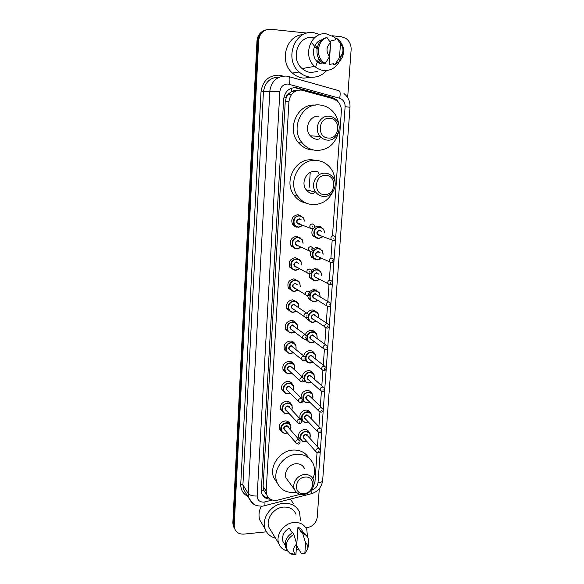 <?xml version="1.0" encoding="UTF-8"?>
<svg xmlns="http://www.w3.org/2000/svg" width="584" height="584" viewBox="0 0 584 584"><rect width="100%" height="100%" fill="white"/><g stroke="black" fill="none" stroke-linecap="round" stroke-linejoin="round"><path stroke-width="0.88" d="M314.316 227.373L318.141 226.037L321.66 227.461M313.009 248.616L316.703 247.353L320.477 248.988M311.162 270.1L315.28 268.436L319.273 270.29M309.177 291.628L313.871 289.306L318.054 291.358M307.177 313.214C308.44 311.155 310.206 310.075 312.476 309.958L316.82 312.192M305.344 334.72C306.447 332.055 308.359 330.617 311.097 330.398C313.039 330.413 314.535 331.223 315.579 332.807M303.753 355.897C304.592 352.729 306.585 350.969 309.732 350.619C311.776 350.634 313.309 351.495 314.331 353.203M302.329 376.957C302.746 373.278 304.76 371.176 308.381 370.643C310.484 370.643 312.031 371.526 313.031 373.293L313.075 373.373M301.161 398.025C300.855 393.813 302.819 391.287 307.038 390.455C309.177 390.44 310.739 391.331 311.725 393.134L311.812 393.324M302.548 420.889L300.191 418.553C299.154 414.041 300.994 411.216 305.717 410.077C307.885 410.041 309.447 410.939 310.418 412.764L310.557 413.063M301.096 440.139L298.877 437.847C297.906 433.423 299.745 430.634 304.403 429.488C306.6 429.444 308.169 430.342 309.126 432.189L309.294 432.598M295.65 248.674L291.19 246.025C289.365 240.703 291.168 237.454 296.599 236.294L300.461 237.98M293.905 269.896L289.803 267.216C288.124 262.004 289.941 258.822 295.27 257.683L299.373 259.603M292.212 290.883L288.438 288.189C286.89 283.087 288.722 279.97 293.949 278.845L298.263 280.984M290.569 311.63L287.094 308.951C285.664 303.957 287.518 300.899 292.642 299.782L297.132 302.125M297.168 227.191C295.241 227.096 293.723 226.242 292.599 224.628C290.62 219.183 292.401 215.868 297.95 214.678L301.526 216.124M288.971 332.157L285.773 329.507C284.452 324.609 286.313 321.609 291.35 320.499C293.372 320.536 294.913 321.382 295.986 323.04M287.423 352.466L284.474 349.86C283.247 345.056 285.116 342.107 290.073 341.005C292.197 341.027 293.781 341.932 294.825 343.721M285.919 372.563L283.189 370.008C282.057 365.299 283.933 362.394 288.81 361.299C291.014 361.306 292.62 362.255 293.635 364.124L293.657 364.175M284.459 392.455L281.926 389.951C280.875 385.338 282.751 382.476 287.562 381.381C289.795 381.374 291.409 382.33 292.409 384.228L292.482 384.403M283.043 412.151L280.678 409.705C279.7 405.172 281.583 402.354 286.321 401.259C288.584 401.237 290.204 402.194 291.19 404.121L291.307 404.413M281.656 431.649L279.451 429.255C278.539 424.809 280.422 422.035 285.094 420.933C287.386 420.896 289.014 421.852 289.978 423.801L290.131 424.203M297.285 90.447L291.35 91.695L288.817 93.644C287.299 94.294 286.452 95.499 286.269 97.258L283.948 97.09M332.515 235.425L341.348 111.42C341.545 107.31 340.246 103.886 337.457 101.149L333.011 98.645L301.22 90.031C294.19 90.221 290.095 94.09 288.941 101.638L266.173 491.078L266.691 494.787C268.771 499.349 272.509 501.109 277.911 500.079L300.307 494.305M286.269 97.258L288.817 93.644M265.516 493.115L263.588 490.005L265.735 493.327M286.262 97.477L285.233 101.85L263.092 486.414L263.588 490.005M312.623 488.253L314.937 482.223L317.039 452.702M317.462 446.724L318.477 432.489M318.893 426.641L319.937 412.056M320.339 406.34L321.404 391.404M321.806 385.82L322.894 370.533M323.281 365.073L324.397 349.436M324.777 344.107L325.916 328.106M326.281 322.901L327.449 306.542M327.814 301.461L329.018 284.481M329.361 279.736L330.588 262.501M330.931 257.705L332.172 240.272M317.309 238.374L312.922 235.987C311.44 233.49 311.549 230.979 313.258 228.461M315.63 259.551L311.418 257.091C310.352 255.339 310.192 253.434 310.929 251.397M313.842 280.481L309.936 277.984L309.17 273.794M312.097 301.183L308.483 298.672L307.702 295.906M310.403 321.66L307.053 319.149L306.498 317.74M308.746 341.917L305.556 339.267M307.14 361.963L304.79 360.335M305.571 381.797L303.994 380.848M304.045 401.442L302.935 400.806M339.932 104.427L336.91 100.017L332.573 97.594L295.869 87.593C288.883 87.782 284.817 91.615 283.678 99.105L261.34 489.896L261.844 493.531C263.34 497.166 266.173 499.057 270.348 499.189M315.236 45.078L317.229 47.757M319.448 59.648L318.579 62.904M332.289 35.77L341.333 36.726L345.816 38.354C349.531 41.062 351.298 44.873 351.123 49.786L347.655 97.601M266.494 531.812L243.893 534.104C239.206 534.338 236.104 532.447 234.578 528.44L234.221 525.454L258.683 40.479C259.771 33.025 263.786 29.28 270.728 29.258L307.082 33.098M319.784 34.441L320.229 34.492M319.302 488.669L317.221 517.351C316.243 523.096 312.827 526.549 306.98 527.702L305.848 527.812M234.133 527.812L233.206 525.819L232.848 522.855L256.967 41.033L257.821 40.756C258.362 35.295 260.997 31.697 265.742 29.959C260.997 31.697 258.362 35.295 257.821 40.756L233.534 524.147L257.821 40.756L258.683 40.479M234.819 529.119L233.892 527.126L233.534 524.147L233.892 527.126L234.819 529.119M268.669 497.896C266.012 497.656 263.895 496.568 262.318 494.619M294.854 87.702L331.449 97.667L334.953 99.404M318.389 62.758L318.572 62.218M256.967 41.033C257.5 35.587 260.128 32.003 264.851 30.273M291.255 94.885L288.387 94.104M309.272 187.201L310.228 172.448M313.688 259.07L313.725 258.522M326.675 70.511C322.295 75.365 316.973 77.592 310.695 77.205C306.396 76.789 302.548 75.051 299.154 71.993C283.824 59.298 294.57 29.572 313.52 32.638L320.017 34.558M311.184 77.241L303.768 78.154C299.555 77.752 295.789 76.059 292.467 73.073C278.802 61.751 286.014 35.193 303.059 34.639M339.275 61.758C335.69 67.897 330.573 70.817 323.923 70.518C320.485 70.175 317.404 68.795 314.681 66.364C301.994 56.006 310.776 31.339 326.354 33.865L334.209 37.026L336.128 38.719M317.805 71.46L310.995 72.504C307.68 72.175 304.717 70.854 302.089 68.54C289.854 58.634 298.22 35.04 313.214 37.427M333.632 63.692L329.186 64.452L330.77 40.982L335.267 39.88L335.333 38.916L336.858 38.537L338.143 39.42C343.45 44.282 344.867 50.224 342.399 57.239L339.611 61.43L335.077 64.386L333.566 64.641L333.632 63.692M340.465 43.72C343.049 46.808 343.626 50.275 342.195 54.122L339.494 57.597L340.465 43.72L336.858 38.537M339.494 57.597L335.077 64.386M322.229 39.668L321.047 39.975C312.659 42.851 310.768 56.56 317.893 62.342L319.506 63.546L322.638 62.984M319.609 62.028L319.506 63.546M341.304 55.721L341.027 57.115M329.537 56.633C325.894 51.604 326.208 46.961 330.478 42.698L329.537 56.633L325.237 63.466L323.149 61.948C315.316 55.546 317.638 40.369 326.967 37.5L325.478 37.887C316.192 40.741 313.885 55.845 321.689 62.211L323.77 63.722L325.237 63.466M330.478 42.698L326.967 37.5M302.351 68.766L303.264 68.335M302.578 68.956L304.826 68.065M302.315 68.737L303.074 68.365M302.556 68.941L304.629 68.102M328.376 138.05C316.754 137.846 318.105 117.063 329.726 118.355C341.326 118.734 339.844 139.255 328.376 138.05M327.493 140.123C324.638 139.905 322.215 138.678 320.222 136.444C313.345 129.232 319.572 115.019 329.128 116.201C331.748 116.428 334.012 117.508 335.917 119.457C343.282 126.494 337.253 141.226 327.493 140.123M318.937 116.238C309.651 115.092 303.643 128.838 310.338 135.817C312.279 137.977 314.637 139.167 317.411 139.379M338.399 132.597C335.092 144.204 327.85 150.154 316.681 150.438C311.017 150.03 306.242 147.562 302.359 143.036C289.657 129.173 301.651 102.667 319.674 104.989C324.47 105.412 328.639 107.347 332.187 110.799C335.866 114.537 338.063 119.114 338.764 124.523M312.637 149.993C307.038 149.584 302.322 147.146 298.482 142.686C285.985 129.071 297.621 103.032 315.367 105.142M320.74 137.006L318.893 139.357M324.5 194.545C313.024 194.611 314.338 174.397 325.814 175.382C337.275 175.492 335.837 195.457 324.5 194.545M323.646 196.428C320.426 196.246 317.805 194.83 315.783 192.194C309.973 185.018 316.28 172.295 325.23 173.156C328.237 173.36 330.719 174.638 332.69 177.003C338.924 184.062 332.778 197.209 323.646 196.428M317.849 171.805L315.302 171.346C306.6 170.499 300.512 182.807 306.169 189.763C308.148 192.319 310.695 193.691 313.82 193.873M333.048 191.486C328.777 200.093 322.134 204.48 313.104 204.648C306.775 204.298 301.651 201.48 297.731 196.195C286.999 182.442 299.103 158.658 316.024 160.388C321.558 160.782 326.186 163.104 329.902 167.352C333.42 171.645 335.15 176.667 335.077 182.427M306.33 203.159C301.256 202.144 297.132 199.465 293.964 195.129C283.349 181.544 295.285 158.089 311.995 159.804L315.448 160.308M317.988 171.857L319.229 174.74M315.469 191.749L313.141 193.822M304.008 493.538C293.285 494.896 294.416 477.566 305.133 477.091C315.842 475.865 314.608 493.013 304.008 493.538M303.264 494.487C299.001 494.677 296.044 492.954 294.387 489.319C291.73 483.318 297.614 474.814 304.629 474.515C308.768 474.361 311.666 476.018 313.338 479.479C316.178 485.457 310.367 494.115 303.264 494.487M304.519 468.609C302.884 465.236 300.052 463.616 296.03 463.74C289.204 464.003 283.495 472.244 286.094 478.092L288.532 481.399M296.278 492.173L294.139 492.473C285.868 492.823 280.145 489.429 276.969 482.296C272.042 470.784 283.328 454.754 296.65 454.301C304.439 454.082 309.943 457.206 313.163 463.674C315.156 468.404 315.075 473.398 312.914 478.632M277.393 483.304L273.721 477.69C268.837 466.302 279.977 450.468 293.153 450.052C300.154 449.804 305.359 452.432 308.775 457.922M275.487 538.163C270.377 536.813 266.91 533.725 265.099 528.9C260.982 518.388 271.465 503.977 283.714 503.299C291.365 502.955 296.65 505.941 299.563 512.27L300.475 520.621M262.771 524.994L259.836 520.074C258.376 515.577 258.865 510.964 261.311 506.248M287.7 551.048C283.284 550.099 280.305 547.588 278.743 543.514C275.363 534.981 283.919 523.147 293.92 522.505C300.183 522.169 304.498 524.593 306.848 529.776L307.461 537.024M271.283 531.257L268.874 527.286C265.581 519.015 273.808 507.635 283.474 507.08C289.533 506.803 293.701 509.175 295.993 514.197M304.826 553.749L305.578 542.959C307.337 544.288 308.082 546.149 307.819 548.522L304.826 553.749L301.351 553.639L296.694 545.624L297.935 527.235C300.264 528.111 301.892 529.673 302.804 531.929M297.935 527.235L301.483 532.462L301.534 531.71C303.863 532.491 305.578 533.922 306.68 536.01M301.534 531.71L302.738 533.484C305.403 534.382 307.25 536.097 308.279 538.63L308.534 544.945M302.738 533.484L305.578 542.959M292.307 532.834L289.211 528.119C283.7 531.615 281.619 536.119 282.963 541.631L285.138 544.887M298.818 548.909L296.227 550.157M290.438 499.13L293.621 503.89M295.913 554.749L295.643 554.544C292.642 551.296 292.971 547.755 296.65 543.923L295.913 554.749L292.533 554.632L289.547 553.077L286.788 549.201C285.342 543.091 287.708 538.163 293.883 534.404L292.708 532.623C286.562 536.36 284.211 541.273 285.649 547.361L287.08 549.916M296.65 543.923L293.883 534.404M267.625 497.765L267.691 496.736M291.35 91.695L291.796 88.06M263.574 490.188L261.325 490.268M285.233 101.85L288.941 101.638M263.092 486.414L266.173 491.078M311.454 489.983L312.002 489.845C315.499 488.691 317.499 486.348 318.01 482.829L345.115 106.675C345.137 102.419 343.319 99.608 339.647 98.258L288.014 84.016C283.328 84.132 280.605 86.702 279.853 91.71L257.15 496.006C257.354 500.079 259.559 502.123 263.764 502.152L272.356 500.043M253.354 503.846L248.799 498.021L248.2 493.465L269.801 91.33C271.29 81.351 276.707 76.263 286.036 76.059M247.798 496.371C243.024 493.852 240.674 489.793 240.754 484.18L261.004 91.9L269.801 91.33L279.853 91.71M264.311 505.883L264.917 505.729L264.983 501.941M261.004 91.9C262.618 80.972 268.545 75.402 278.794 75.175L283.109 76.11M279.349 77.11L279.262 77.103C270.144 77.307 264.866 82.271 263.428 91.995L242.915 484.786L243.513 489.253L245.952 493.298M234.221 525.454L232.848 522.855M289.219 76.694L338.611 90.615C340.231 90.943 340.582 93.491 339.647 98.258M286.394 76.095L288.664 76.54C290.058 76.796 290.284 79.373 289.343 84.257M257.15 496.006C252.762 496.174 249.777 495.334 248.2 493.465L242.915 484.786L240.754 484.18M281.568 76.387L281.678 75.708M310.973 493.816L311.732 493.626L312.002 489.845M318.01 482.829C320.842 482.523 322.397 481.749 322.653 480.493L349.991 107.244C350.261 101.609 348.247 97.032 343.947 93.506M345.115 106.675L349.991 107.244M296.818 88.053L297.84 87.95M331.449 97.667L332.573 97.594M293.489 90.783L295.285 91.279M320.412 226.599L320.353 227.461M318.966 247.886L318.901 248.762M317.528 268.954L317.477 269.728M316.112 289.795L316.068 290.46M314.703 310.418L314.666 310.958M313.316 330.836L313.287 331.238M312.206 43.377L316.981 49.209M318.703 58.415L315.484 67.05M315.178 45.187L317.185 47.946M319.346 59.495L318.484 62.831M298.563 227.344L294.27 224.928C292.401 219.803 294.081 216.679 299.307 215.554L303.505 217.861L304.519 221.081M302.928 225.395L298.592 227.344M304.271 220.993C303.892 217.993 302.271 216.328 299.402 215.992C292.693 215.54 291.993 227.118 298.716 227.001L302.68 225.3M299.672 224.154L298.891 224.256C295.65 222.336 295.76 220.496 299.234 218.752L301.234 219.883M300.577 219.642L299.337 219.19C297.234 219.65 296.57 220.905 297.329 222.957L299.65 223.84M312.265 223.898L314.017 224.876C314.9 227.081 314.309 228.366 312.243 228.746L310.162 227.84C309.374 225.694 310.075 224.38 312.265 223.898M312.761 227.037L312.82 226.212L312.761 227.037M311.936 228.833L298.986 223.927M297.212 248.937C295.343 248.857 293.891 248.025 292.847 246.441C291.124 241.426 292.825 238.367 297.942 237.272L302.22 239.659L303.125 243.178M301.308 247.229L297.249 248.937L301.322 247.236M302.892 243.075C302.709 239.871 301.089 238.082 298.044 237.717C291.365 237.323 290.671 248.777 297.358 248.609L301.074 247.12M298.22 245.806L297.533 245.886C294.307 244.017 294.424 242.199 297.869 240.447L300.008 241.791M299.453 241.55L297.971 240.893C295.92 241.338 295.241 242.564 295.942 244.572L298.03 245.536M310.768 246.565L312.557 247.572C313.382 249.689 312.79 250.959 310.768 251.368L308.637 250.419C307.921 248.324 308.629 247.039 310.768 246.565M311.257 249.726L311.316 248.908L311.257 249.726M310.44 251.441L297.621 245.572M295.876 270.297C293.956 270.224 292.474 269.377 291.445 267.742C289.868 262.829 291.584 259.836 296.599 258.756C298.468 258.829 299.913 259.654 300.942 261.216L301.716 265.019M299.709 268.801L295.92 270.297M301.49 264.902C301.519 261.508 299.921 259.61 296.694 259.208C290.051 258.88 289.365 270.209 296.022 269.983L299.49 268.684M296.19 267.289C292.978 265.472 293.095 263.676 296.526 261.902L298.767 263.479M298.293 263.231L296.628 262.355C294.613 262.793 293.927 263.997 294.577 265.961L296.278 266.983M309.286 268.983L311.104 270.02C311.871 272.086 311.272 273.327 309.301 273.735L307.14 272.757C306.476 270.706 307.191 269.443 309.286 268.983M309.776 272.159L309.827 271.348L309.776 272.159M308.965 273.801L294.577 265.961M294.548 291.431C292.584 291.372 291.087 290.503 290.073 288.817C288.613 284.014 290.343 281.079 295.263 280.013C297.183 280.079 298.65 280.919 299.665 282.532L300.293 286.554M298.096 290.153L294.599 291.431M300.088 286.43C300.315 282.89 298.738 280.897 295.365 280.466C288.752 280.203 288.065 291.416 294.694 291.124L297.891 290.022M295.314 288.423L294.862 288.467C291.664 286.693 291.774 284.919 295.197 283.138L297.497 284.868M297.066 284.612L295.292 283.59C293.321 284.028 292.628 285.204 293.226 287.131L294.883 288.16M307.819 291.146L309.659 292.204C310.381 294.219 309.776 295.438 307.856 295.862L305.658 294.847C305.045 292.839 305.768 291.606 307.819 291.146M308.308 294.343L308.359 293.548L308.308 294.343M307.505 295.913L294.905 288.175M293.241 312.345C291.226 312.294 289.722 311.411 288.722 309.688C287.372 304.979 289.116 302.103 293.949 301.045C295.906 301.096 297.387 301.95 298.395 303.614L298.884 307.768L298.395 303.614M296.46 311.272L293.292 312.338M298.687 307.637C299.081 303.994 297.526 301.95 294.044 301.505C287.459 301.3 286.788 312.389 293.38 312.053L296.271 311.141M293.788 309.403L293.548 309.418C290.365 307.695 290.474 305.936 293.876 304.147L296.19 305.936M306.68 313.082L293.978 304.607C292.036 305.031 291.343 306.191 291.891 308.075L293.365 309.104M306.374 313.068L308.228 314.141C308.899 316.127 308.294 317.324 306.425 317.74L304.198 316.696C303.629 314.732 304.359 313.52 306.374 313.068M306.856 316.28L306.907 315.491L306.856 316.28M306.067 317.784L293.38 309.118M291.942 333.033C289.89 333.004 288.372 332.106 287.386 330.34C286.145 325.733 287.89 322.901 292.642 321.857C294.643 321.893 296.139 322.762 297.125 324.463L297.482 328.741M294.854 332.143L292 333.033L294.869 332.157M297.3 328.602C297.847 324.872 296.322 322.777 292.737 322.317C286.189 322.171 285.518 333.15 292.088 332.756L294.679 332.004M292.299 330.15L292.248 330.15C289.08 328.471 289.189 326.733 292.577 324.938L294.898 326.777M305.447 334.793L292.672 325.397C290.766 325.821 290.065 326.96 290.577 328.807L291.876 329.821M304.943 334.749L306.812 335.837C307.439 337.793 306.834 338.976 305.009 339.384L302.753 338.311C302.235 336.384 302.965 335.201 304.943 334.749M304.885 339.392L302.753 338.311L291.898 329.836M305.417 337.975L305.469 337.194L305.417 337.975M290.671 353.51L290.657 353.51C288.576 353.495 287.043 352.59 286.072 350.787C284.926 346.268 286.678 343.494 291.35 342.45C293.394 342.472 294.898 343.356 295.869 345.086L296.088 349.466M293.285 352.772L290.722 353.51L293.299 352.787M295.92 349.327C296.614 345.524 295.124 343.392 291.445 342.918C284.926 342.83 284.269 353.692 290.803 353.247L293.117 352.627M290.839 350.67C287.81 348.955 287.956 347.232 291.285 345.502L293.621 347.392M304.206 356.276L291.379 345.976C289.503 346.4 288.803 347.509 289.277 349.32L290.416 350.305M303.527 356.189L305.41 357.291C305.994 359.204 305.388 360.372 303.6 360.795L301.329 359.693C300.848 357.809 301.578 356.642 303.527 356.189M303.264 360.803L290.438 350.327M304.001 359.437L304.052 358.664L304.001 359.437M289.387 373.775C287.27 373.775 285.737 372.862 284.78 371.037C283.714 366.606 285.481 363.868 290.073 362.832C292.146 362.839 293.664 363.73 294.621 365.489L294.701 369.957M291.744 373.161L289.46 373.775L291.766 373.176M294.548 369.811C295.387 365.949 293.934 363.781 290.168 363.299C283.678 363.27 283.028 374.016 289.525 373.526L291.591 373.015M289.416 370.964C286.554 369.205 286.751 367.504 290.007 365.861L292.343 367.796M302.957 377.534L291.927 367.409L290.102 366.336C288.262 366.759 287.554 367.854 287.992 369.628L299.921 380.841C299.475 378.994 300.212 377.848 302.125 377.403L304.023 378.512C304.563 380.403 303.957 381.556 302.213 381.965L299.921 380.841L301.665 381.965M302.592 380.659L302.643 379.899L302.592 380.659M281.641 389.134L283.51 391.076C283.999 392.638 285.569 393.558 288.204 393.835L290.255 393.331L288.131 393.828C285.985 393.842 284.444 392.923 283.51 391.076C282.517 386.725 284.284 384.038 288.81 382.994C290.912 382.994 292.438 383.885 293.372 385.681L293.329 390.214M293.183 390.068C294.168 386.155 292.745 383.958 288.905 383.476C282.444 383.498 281.795 394.134 288.27 393.587L290.102 393.171M288.022 391.046C285.313 389.251 285.554 387.572 288.744 386.009L291.08 387.98M301.709 398.565L290.671 387.572L288.839 386.484C287.021 386.907 286.321 387.988 286.722 389.725L287.613 390.63M300.745 398.383L302.643 399.5C303.147 401.369 302.541 402.515 300.84 402.916L298.534 401.77C298.117 399.96 298.855 398.828 300.745 398.383M301.205 401.661L301.256 400.901L301.205 401.661M300.088 402.887L287.627 390.652M286.89 413.684C284.715 413.706 283.167 412.786 282.247 410.917C281.327 406.646 283.101 403.997 287.562 402.96C289.693 402.938 291.219 403.836 292.139 405.654L291.971 410.245M288.766 413.246L286.97 413.676L288.788 413.268M291.839 410.107C292.956 406.15 291.562 403.931 287.649 403.442C281.218 403.515 280.583 414.049 287.021 413.45L288.635 413.107M286.649 410.924C284.087 409.099 284.364 407.442 287.496 405.946C288.832 405.982 289.613 406.654 289.832 407.946M300.453 419.37L289.43 407.515L287.591 406.428C285.795 406.851 285.094 407.917 285.466 409.625L286.248 410.479M299.373 419.137L301.278 420.261C301.738 422.144 301.14 423.276 299.483 423.641L297.161 422.473C296.774 420.699 297.512 419.589 299.373 419.137M299.833 422.429L299.877 421.684L299.833 422.429M298.541 423.568L286.269 410.508M285.656 433.328C283.459 433.372 281.911 432.445 281.006 430.561C280.152 426.371 281.919 423.758 286.321 422.714C288.481 422.677 290.014 423.582 290.92 425.415L290.628 430.058M287.321 432.963L285.744 433.321M290.503 429.919C291.744 425.926 290.387 423.692 286.416 423.196C280.013 423.327 279.378 433.751 285.795 433.109L287.204 432.824M285.313 430.591C282.875 428.758 283.189 427.123 286.255 425.685C287.62 425.714 288.394 426.393 288.591 427.714M299.198 439.949L288.197 427.254L286.35 426.167C284.583 426.59 283.875 427.641 284.226 429.32L284.919 430.131M298.015 439.672L299.928 440.796C300.337 442.694 299.738 443.811 298.139 444.147L295.803 442.957C295.446 441.219 296.183 440.124 298.015 439.672M298.468 442.979L298.519 442.241L298.468 442.979M297.015 444.022L284.941 430.152M318.791 238.579L314.666 236.338C312.747 231.264 314.382 228.14 319.579 226.957L323.609 229.111L324.66 232.461M324.434 232.374C324.105 229.381 322.521 227.723 319.682 227.395C313.112 226.979 312.36 238.396 318.944 238.25L322.806 236.593M319.886 235.44L319.134 235.542C315.966 233.658 316.09 231.855 319.499 230.118L321.477 231.264M320.864 231.03L319.609 230.556C317.521 231.03 316.871 232.286 317.652 234.323L319.784 235.155M332.96 240.586L331.259 239.659C330.449 237.542 331.135 236.228 333.303 235.724L334.99 236.629C335.544 239.403 334.982 240.696 333.296 240.506L319.229 235.221M333.895 238.031L333.836 238.841L333.895 238.031M323.04 236.681L318.82 238.579M317.346 259.865L313.148 257.551C311.374 252.58 313.031 249.521 318.127 248.368L322.229 250.594L323.171 254.208M322.952 254.106C322.806 250.93 321.229 249.164 318.229 248.813C311.688 248.456 310.943 259.749 317.499 259.551L321.134 258.084M318.346 256.785L317.681 256.872C314.528 255.04 314.652 253.252 318.046 251.5L320.142 252.843M319.616 252.609L318.156 251.945C316.112 252.412 315.448 253.638 316.17 255.631L318.105 256.537M331.369 262.866L329.639 261.909C328.894 259.836 329.588 258.551 331.712 258.055L333.428 258.997C334.362 260.99 333.793 262.26 331.719 262.793L317.776 256.558M332.289 260.391L332.23 261.194L332.289 260.391M321.346 258.186L317.389 259.865M315.915 280.933L311.659 278.546C310.016 273.684 311.695 270.684 316.689 269.553L320.857 271.845L321.667 275.706M321.463 275.597C321.514 272.246 319.952 270.385 316.791 269.998C310.279 269.706 309.542 280.882 316.068 280.627L319.484 279.327M316.251 277.969C313.112 276.188 313.236 274.422 316.608 272.662L318.798 274.203M318.346 273.969L316.718 273.108C314.71 273.567 314.046 274.772 314.71 276.721L316.346 277.677M329.792 284.897L328.033 283.919C327.347 281.889 328.047 280.627 330.135 280.145L331.873 281.108C332.749 283.058 332.179 284.306 330.157 284.831L314.71 276.721M330.705 282.503L330.646 283.298L330.705 282.503M309.637 277.437L311.659 278.546C312.425 279.933 313.871 280.729 315.981 280.919L319.703 279.444L315.966 280.933M314.499 301.775C312.623 301.731 311.192 300.921 310.192 299.337L309.768 294.664M310.016 294.022C311.162 291.803 312.914 290.635 315.265 290.511L319.492 292.861L320.163 296.898M319.974 296.781C320.193 293.307 318.652 291.372 315.367 290.963C308.885 290.73 308.155 301.789 314.652 301.475L317.798 300.373M315.258 298.818L314.834 298.855C311.71 297.117 311.827 295.365 315.185 293.599L317.419 295.256M328.69 301.994L315.294 294.051C313.323 294.504 312.652 295.687 313.272 297.592L326.456 305.688C325.821 303.702 326.529 302.468 328.573 301.986L330.34 302.972C331.157 304.892 330.581 306.111 328.609 306.637L326.456 305.688L328.237 306.688M329.142 304.373L329.084 305.162L329.142 304.373M308.184 298.081L310.192 299.337C311.141 300.884 312.601 301.694 314.564 301.76L318.003 300.497L314.557 301.775M313.097 322.397C311.184 322.368 309.732 321.543 308.746 319.915L308.089 316.864M308.564 314.929C309.688 312.63 311.447 311.411 313.856 311.257C315.725 311.294 317.148 312.09 318.134 313.652L318.674 317.805M318.492 317.681C318.857 314.119 317.346 312.126 313.958 311.71C307.505 311.535 306.782 322.478 313.25 322.113L316.112 321.185M313.666 319.506L313.425 319.521C310.316 317.827 310.44 316.097 313.783 314.316L316.032 316.032M327.347 323.609L313.885 314.776C311.951 315.221 311.272 316.382 311.849 318.251L313.243 319.214M327.025 328.208L324.901 327.222C324.31 325.281 325.018 324.069 327.025 323.594L328.814 324.594C329.566 326.485 328.989 327.69 327.084 328.208L313.265 319.229M327.587 326.003L327.536 326.784L327.587 326.003M316.294 321.309L313.163 322.397L316.309 321.324M311.717 342.808C309.761 342.793 308.301 341.954 307.323 340.289L306.746 338.392M306.965 336.107C307.943 333.457 309.776 332.011 312.462 331.778C314.374 331.807 315.813 332.617 316.784 334.216L317.192 338.472M317.024 338.348C317.528 334.705 316.046 332.668 312.564 332.245C306.14 332.121 305.425 342.954 311.863 342.538L314.462 341.757M312.104 339.968L312.038 339.968C308.943 338.326 309.06 336.61 312.389 334.822L314.652 336.581M325.989 345.013L312.491 335.282C310.593 335.727 309.907 336.866 310.44 338.698L311.688 339.647M325.31 349.553L323.361 348.531C322.813 346.626 323.529 345.436 325.5 344.962L327.303 345.983C327.945 348.079 327.368 349.268 325.573 349.539L323.361 348.531L311.703 339.662M326.062 347.4L326.003 348.173L326.062 347.4M314.63 341.888L311.783 342.808L314.645 341.903M310.345 363.007C308.352 363.007 306.877 362.153 305.921 360.459L305.534 359.437M305.417 357.298C306.125 354.189 308.016 352.459 311.082 352.094C313.031 352.108 314.484 352.933 315.44 354.568L315.718 358.904M315.557 358.78C316.207 355.065 314.754 352.991 311.184 352.561C304.79 352.502 304.082 363.219 310.491 362.752L312.834 362.095M310.578 360.211C307.586 358.547 307.724 356.853 311.009 355.116L313.279 356.919M324.638 366.183L311.111 355.583C309.243 356.021 308.556 357.145 309.053 358.941L310.162 359.861M323.616 370.657L321.842 369.614C321.331 367.745 322.054 366.569 323.989 366.102L325.806 367.132C326.39 369.219 325.806 370.395 324.076 370.65L321.842 369.614L310.177 359.883M324.543 368.57L324.485 369.329L324.543 368.57M312.995 362.226L310.418 363.007L313.009 362.241M308.987 383.002C306.965 383.009 305.483 382.155 304.541 380.432L304.322 379.921M304.038 378.534C304.235 374.884 306.133 372.774 309.717 372.198C311.695 372.198 313.163 373.03 314.104 374.694L314.258 379.118L314.104 374.694M314.112 378.987C314.893 375.213 313.462 373.11 309.819 372.672C303.454 372.665 302.753 383.272 309.133 382.754L311.243 382.206M309.075 380.235C306.235 378.534 306.425 376.855 309.644 375.198L311.922 377.045M323.288 387.134L311.513 376.673L309.746 375.665C307.907 376.111 307.221 377.213 307.68 378.972L308.666 379.863M321.945 391.514L320.339 390.47C319.871 388.637 320.587 387.484 322.499 387.017L324.324 388.061C324.923 390.061 324.346 391.214 322.594 391.528L320.339 390.47L308.68 379.885M323.047 389.506L322.988 390.258L323.047 389.506M311.389 382.337L309.067 382.994M307.644 402.792C305.593 402.814 304.103 401.953 303.176 400.208C302.125 395.886 303.855 393.185 308.367 392.098C310.381 392.083 311.849 392.923 312.776 394.616L312.805 399.098M312.666 398.967C313.586 395.149 312.184 393.017 308.469 392.572C302.132 392.623 301.439 403.121 307.79 402.559L309.681 402.091M307.6 400.055C304.906 398.317 305.14 396.66 308.301 395.076L310.571 396.952M321.937 407.873L310.17 396.565L308.396 395.55C306.585 395.989 305.899 397.076 306.323 398.806L307.199 399.66M320.295 412.143L318.857 411.099C318.419 409.304 319.141 408.172 321.017 407.705L322.857 408.756C323.405 410.756 322.835 411.895 321.127 412.187L318.857 411.099L307.221 399.682M321.558 410.216L321.507 410.961L321.558 410.216M309.812 402.23L307.724 402.785M306.315 422.378C304.235 422.414 302.738 421.553 301.833 419.786C300.848 415.538 302.585 412.881 307.031 411.793C309.067 411.764 310.549 412.611 311.462 414.326L311.367 418.867M311.243 418.735C312.279 414.874 310.907 412.72 307.133 412.275C300.818 412.377 300.139 422.765 306.461 422.159L308.14 421.765M306.155 419.67C303.592 417.91 303.863 416.268 306.958 414.749L309.235 416.662M320.579 428.386L308.841 416.253L307.06 415.231C305.279 415.669 304.585 416.735 304.987 418.436L305.761 419.254M318.674 432.54L317.389 431.525C316.981 429.758 317.703 428.641 319.558 428.174L321.397 429.225C321.915 431.211 321.339 432.342 319.674 432.627L317.389 431.525L305.782 419.276M320.09 430.707L320.039 431.445L320.09 430.707M299.891 417.713L301.833 419.786C302.198 421.203 303.716 422.071 306.388 422.385L308.286 421.918L306.403 422.371M304.994 441.767C302.892 441.825 301.395 440.956 300.497 439.168C299.585 435 301.322 432.379 305.709 431.291C307.775 431.248 309.257 432.094 310.148 433.832L309.951 438.416M309.834 438.292C310.987 434.394 309.644 432.218 305.804 431.78C299.526 431.926 298.847 442.212 305.14 441.555L306.637 441.234M304.731 439.088C302.293 437.314 302.6 435.693 305.636 434.226C306.95 434.248 307.71 434.897 307.914 436.168M319.229 448.68L307.52 435.737L305.739 434.708C303.979 435.146 303.286 436.204 303.658 437.869L304.344 438.65M317.083 452.717L315.944 451.731C315.564 449.994 316.287 448.899 318.112 448.432L319.959 449.483C320.448 451.439 319.871 452.556 318.236 452.856L315.944 451.731L304.366 438.672M318.638 450.987L318.587 451.709L318.638 450.987M306.753 441.358L305.089 441.759M313.031 373.293L310.33 370.935M311.725 393.134L309.323 390.864M310.418 412.764L308.279 410.589M309.126 432.189L307.221 430.116M293.635 364.124L290.854 361.62M292.409 384.228L289.956 381.826M291.19 404.121L289.022 401.829M289.978 423.801L288.058 421.633M263.61 490.093L266.691 494.787M246.017 493.407L248.799 498.021C250.996 501.904 252.894 504.08 254.485 504.554C255.734 505.591 258.486 506.124 262.756 506.153L311.732 493.626C318.024 491.538 321.667 487.166 322.653 480.493M234.578 528.44L233.206 525.819M336.085 100.061L336.91 100.017M294.022 90.644L295.65 91.089M299.154 71.993L292.467 73.073M314.681 66.364L302.089 68.54M342.195 54.122L342.399 57.239M340.421 56.779L339.611 61.43M321.185 61.743L317.893 62.342M323.149 61.948L321.689 62.211M320.222 136.444L310.338 135.817M302.359 143.036L298.482 142.686M315.783 192.194L306.169 189.763M297.731 196.195L293.964 195.129M294.387 489.319L286.094 478.092M276.969 482.296L273.721 477.69M265.099 528.9L259.836 520.074M278.743 543.514L268.874 527.286M307.819 548.522L308.812 543.573M285.16 545.164L282.963 541.631M295.643 554.544L289.547 553.077M286.788 549.201L285.649 547.361M303.505 217.861L304.541 221.088M302.943 225.402L298.621 227.329L292.336 224.168M302.22 239.659L303.147 243.185M297.271 248.923C295.329 248.821 293.854 247.996 292.847 246.441L290.912 245.528M300.942 261.216L301.738 265.026M299.723 268.808L295.935 270.282C293.934 270.195 292.438 269.341 291.445 267.742L289.518 266.669M299.665 282.532L300.315 286.569M298.11 290.16L294.613 291.423C292.555 291.336 291.044 290.467 290.073 288.817L288.153 287.598M296.475 311.287L293.299 312.338C291.197 312.257 289.671 311.374 288.722 309.688L286.802 308.315M297.125 324.463L297.504 328.755M292.007 333.033C289.701 332.865 288.16 331.967 287.386 330.34L285.481 328.828M295.869 345.086L296.11 349.488M290.722 353.51C288.255 353.276 286.707 352.371 286.072 350.787L284.182 349.13M294.621 365.489L294.723 369.979M289.46 373.775C286.905 373.519 285.342 372.607 284.78 371.037L282.897 369.234M293.372 385.681L293.351 390.236M292.139 405.654L291.993 410.275M286.956 413.691C284.196 413.355 282.627 412.428 282.247 410.917L280.393 408.844M290.92 425.415L290.649 430.087M287.343 432.985L285.729 433.335C282.853 432.956 281.284 432.029 281.006 430.561L279.174 428.357M312.637 235.513L318.849 238.564L323.054 236.688M324.689 232.468L323.609 229.111M311.126 256.58L313.148 257.551C313.929 258.887 315.345 259.654 317.404 259.858C319.214 259.683 320.536 259.128 321.368 258.194M323.2 254.222L322.229 250.594M321.696 275.721L320.857 271.845M320.193 296.913L319.492 292.861M308.746 319.915C309.681 321.507 311.155 322.324 313.17 322.39M318.703 317.82L318.134 313.652M305.848 339.143L307.323 340.289C308.06 341.801 309.542 342.64 311.783 342.801M317.221 338.494L316.784 334.216M305.249 359.89L305.921 360.459C306.585 361.971 308.082 362.817 310.418 363.007M315.747 358.926L315.44 354.568M304.271 380.184L304.541 380.432C305.082 381.899 306.585 382.761 309.06 383.002L311.411 382.359M302.804 399.836L303.176 400.208C303.651 401.668 305.169 402.529 307.717 402.799L309.834 402.245M312.834 399.127L312.776 394.616M311.396 418.896L311.462 414.326M298.585 436.971L300.497 439.168C300.818 440.584 302.344 441.453 305.074 441.781L306.775 441.387M309.973 438.445L310.148 433.832"/></g></svg>
